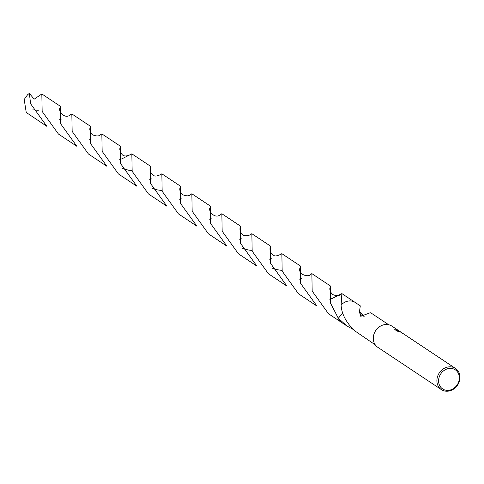 <?xml version="1.0" encoding="UTF-8"?>
<svg xmlns="http://www.w3.org/2000/svg" width="484" height="484" viewBox="0 0 484 484"><rect width="100%" height="100%" fill="white"/><g stroke="black" fill="none" stroke-linecap="round" stroke-linejoin="round"><path stroke-width="0.73" d="M402.464 333.149L399.5 331.455L399.01 331.607A12.723 10.987 123.6 0 0 397.824 331.407L397.515 330.983L398.931 331.08L400.286 331.734L394.599 329.731L397.116 329.864L401.042 332.224M453.623 367.471A12.723 10.987 -56.4 0 1 455.48 368.427A12.723 10.987 -56.4 0 1 458.209 384.072A12.723 10.987 -56.4 0 1 443.241 390.576A12.723 10.987 -56.4 0 1 441.384 389.614A12.723 10.987 -56.4 0 1 438.661 373.969A12.723 10.987 -56.4 0 1 453.623 367.471M441.384 389.614L377.786 347.294A12.723 10.987 -56.4 0 1 375.058 331.649A12.723 10.987 -56.4 0 1 390.025 325.151A12.723 10.987 -56.4 0 1 391.883 326.107L400.927 332.127M400.8 332.042L399.342 331.074M402.888 333.591L402.156 332.974M453.641 368.977A11.453 9.886 -56.4 0 1 458.251 382.953A11.453 9.886 -56.4 0 1 444.294 389.771A11.453 9.886 -56.4 0 1 439.684 375.802A11.453 9.886 -56.4 0 1 453.641 368.977M329.761 299.233L331.782 298.652L341.861 293.588L341.105 305.077A12.088 10.436 -56.4 0 1 353.423 301.544A12.088 10.436 -56.4 0 1 355.189 302.458A12.088 10.436 -56.4 0 1 355.365 302.579M375.281 344.868L354.324 330.53A12.088 10.436 123.6 0 1 354.258 330.457C345.915 322.12 341.529 313.662 341.105 305.077L341.105 305.071A12.088 10.436 -56.4 0 1 353.423 301.544A12.088 10.436 -56.4 0 1 355.316 302.542M353.03 329.326L346.907 325.986L338.298 318.23L342.799 313.13M341.976 322.701A12.088 10.436 -56.4 0 1 341.795 322.586A12.088 10.436 -56.4 0 1 338.304 318.23M388.676 324.74L370.907 312.918L370.23 312.731L360.761 316.324L359.346 311.66A12.088 10.436 -56.4 0 1 359.473 311.605L360.302 305.858L355.189 302.458A12.088 10.436 -56.4 0 0 341.105 305.071M398.895 331.334L397.527 331.123M398.229 330.717L394.902 329.779M359.346 311.66A8.059 6.957 123.6 0 0 364.156 316.288M364.216 316.264L359.473 311.605M341.922 322.671A12.088 10.436 -56.4 0 1 338.298 318.23L330.62 303.371L330.3 285.893L311.859 273.623L312.18 291.102L328.467 313.717L341.795 322.586A12.088 10.436 -56.4 0 1 338.298 318.23M29.373 93.424A12.088 10.436 -56.4 0 0 27.552 94.797L24.2 99.48L26.233 112.469L46.875 126.342L30.589 103.733L29.373 93.424L34.176 99.178L41.83 93.95L42.156 111.429L58.443 134.038L76.877 146.307L60.591 123.698L60.27 106.22L41.83 93.95M59.738 119.554L61.752 118.979M90.599 143.663L90.272 126.179L71.832 113.915L72.158 131.394L88.445 154.003L106.885 166.272L90.599 143.663M70.422 114.726L71.832 113.915M119.742 159.484L121.756 158.903L131.836 153.839L132.162 171.324L148.449 193.933L166.889 206.202L150.603 183.587L150.276 166.109L131.836 153.839M179.752 199.408L181.766 198.833M210.607 223.517L210.286 206.039L191.846 193.769L192.166 211.248L208.453 233.863L226.893 246.132L210.607 223.517M190.43 194.586L191.846 193.769M239.755 239.344L241.77 238.763M270.616 263.447L270.29 245.963L251.849 233.693L252.176 251.178L268.463 273.787L286.903 286.056L270.616 263.447M250.403 234.534L251.849 233.693M299.759 279.268L301.78 278.693M310.444 274.44L311.859 273.623M89.74 139.519L91.754 138.938M120.595 163.622L120.274 146.144L101.834 133.874L102.16 151.353L118.447 173.968L136.881 186.237L120.595 163.622M100.424 134.691L101.834 133.874M149.744 179.449L151.758 178.868M180.605 203.552L180.284 186.074L161.844 173.804L162.164 191.283L178.451 213.898L196.891 226.167L180.605 203.552M160.434 174.615L161.844 173.804M209.753 219.379L211.768 218.798M240.608 243.482L240.288 226.004L221.847 213.734L222.168 231.213L238.455 253.822L256.895 266.091L240.608 243.482M220.45 214.539L221.847 213.734M269.757 259.303L271.772 258.728M300.618 283.412L300.292 265.928L281.857 253.658L282.178 271.143L298.465 293.752L316.905 306.021L300.618 283.412M280.448 254.475L281.857 253.658M38.296 110.31L32.779 109.826M401.968 332.823L402.41 333.113M402.531 333.198L455.48 368.427M341.795 322.586L346.907 325.986M341.861 293.588L355.189 302.458M70.483 114.684C65.05 119.857 57.753 111.096 60.076 107.775M130.426 154.656C126.415 156.459 123.632 156.405 122.071 154.499C120.062 151.686 119.397 149.429 120.08 147.729M161.989 190.593L156.87 189.801L152.2 188.324M190.496 194.538C189.196 196.25 186.437 196.25 182.214 194.544C180.054 191.979 179.346 189.68 180.084 187.641M250.428 234.522C248.685 235.775 246.435 236.059 243.682 235.369C240.736 233.367 239.538 230.771 240.094 227.577M310.51 274.398C309.161 277.592 297.188 274.858 300.098 267.507M282.003 270.447L276.497 269.564L272.214 268.184M100.472 134.655C99.087 136.373 96.34 136.379 92.226 134.673C90.097 131.854 89.377 129.561 90.066 127.794M131.987 170.628L128.375 170.156L122.198 168.359M160.47 174.591C157.191 176.218 154.886 176.497 153.555 175.426C150.748 173.52 149.592 170.931 150.088 167.658M220.48 214.515C215.114 219.657 207.781 210.939 210.074 207.666M251.995 250.482L248.068 249.95L242.212 248.219M280.49 254.445C277.011 256.066 274.706 256.351 273.587 255.292C270.756 253.392 269.588 250.797 270.096 247.512M340.482 294.381C339.121 296.081 336.38 296.087 332.26 294.393C330.094 291.483 329.374 289.19 330.094 287.514"/></g></svg>
